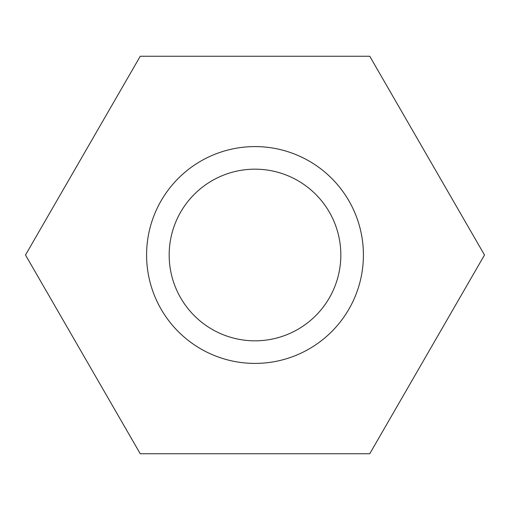 <?xml version="1.0" encoding="UTF-8"?>
<svg xmlns="http://www.w3.org/2000/svg" width="510" height="510" viewBox="0 0 510 510"><rect width="100%" height="100%" fill="white"/><g stroke="black" fill="none" stroke-linecap="round" stroke-linejoin="round"><path stroke-width="0.76" d="M363.413 255A108.413 108.413 0 0 0 255 146.587A108.413 108.413 0 0 0 146.587 255A108.413 108.413 0 0 0 255 363.413A108.413 108.413 0 0 0 357.969 221.091A108.413 108.413 0 0 0 221.091 152.031M140.25 453.753L25.5 255L140.25 56.247L369.75 56.247L484.5 255L369.75 453.753L140.25 453.753M288.909 357.969A108.413 108.413 0 0 1 146.587 255M340.827 255A85.827 85.827 0 0 0 255 169.173A85.827 85.827 0 0 0 169.173 255A85.827 85.827 0 0 0 255 340.827A85.827 85.827 0 0 0 340.827 255"/></g></svg>
